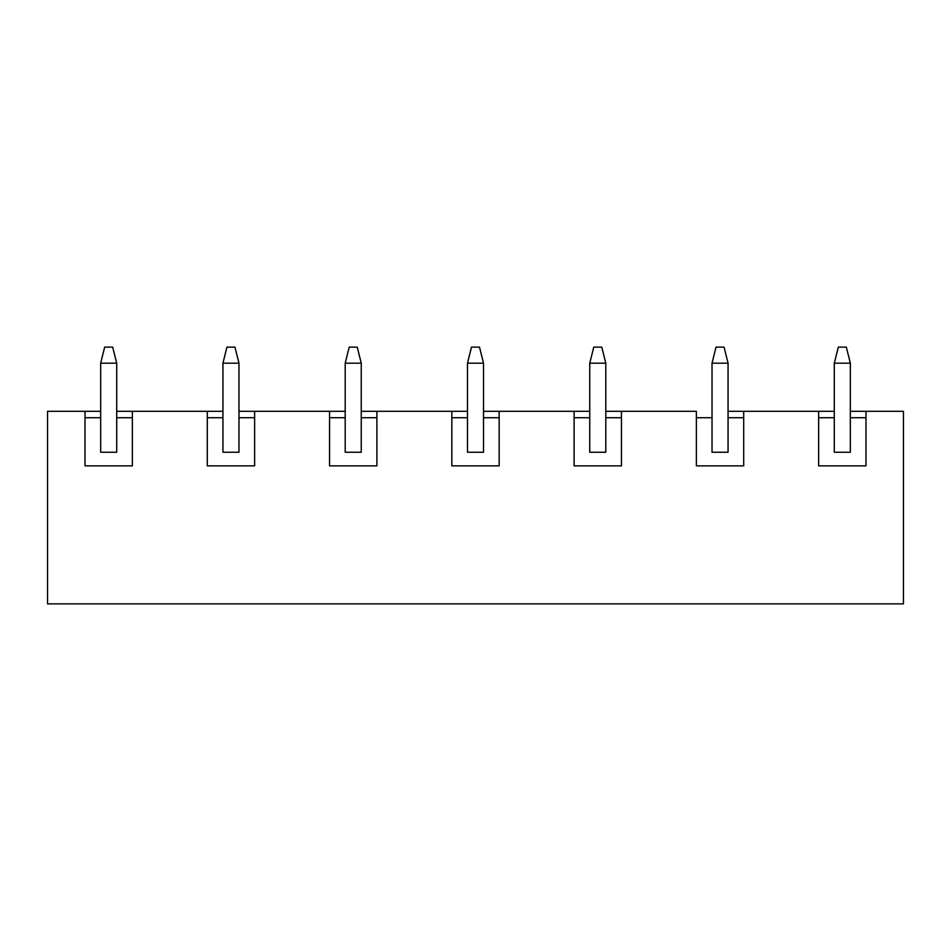 <?xml version="1.0" encoding="UTF-8"?>
<svg xmlns="http://www.w3.org/2000/svg" width="951" height="951" viewBox="0 0 951 951"><rect width="100%" height="100%" fill="white"/><g stroke="black" fill="none" stroke-linecap="round" stroke-linejoin="round"><path stroke-width="1.43" d="M100.663 417.739L100.663 363.175L100.663 452.236L100.663 417.739L85.019 417.739L100.663 417.739M116.711 417.739L116.711 363.175L100.663 363.175L104.669 347.127L112.694 347.127L104.669 347.127L100.663 363.175L116.711 363.175L116.711 452.236L116.711 417.739L132.355 417.739L116.711 417.739M116.711 363.175L112.694 347.127L116.711 363.175M834.289 417.739L834.289 363.175L834.289 452.236L834.289 417.739L818.645 417.739L834.289 417.739M850.337 417.739L850.337 363.175L834.289 363.175L838.307 347.127L846.331 347.127L838.307 347.127L834.289 363.175L850.337 363.175L850.337 417.739L865.981 417.739L850.337 417.739L850.337 452.236L850.337 417.739M850.337 363.175L846.331 347.127L850.337 363.175M222.938 417.739L222.938 363.175L222.938 452.236L222.938 417.739L207.294 417.739L222.938 417.739M238.974 417.739L238.974 363.175L222.938 363.175L226.944 347.127L234.968 347.127L226.944 347.127L222.938 363.175L238.974 363.175L238.974 452.236L238.974 417.739L254.63 417.739L238.974 417.739M238.974 363.175L234.968 347.127L238.974 363.175M345.201 417.739L345.201 363.175L345.201 452.236L345.201 417.739L329.557 417.739L345.201 417.739M361.249 417.739L361.249 363.175L345.201 363.175L349.219 347.127L357.243 347.127L349.219 347.127L345.201 363.175L361.249 363.175L361.249 452.236L361.249 417.739L376.893 417.739L361.249 417.739M361.249 363.175L357.243 347.127L361.249 363.175M467.476 417.739L467.476 363.175L467.476 452.236L467.476 417.739L451.832 417.739L467.476 417.739M483.524 417.739L483.524 363.175L467.476 363.175L471.494 347.127L479.506 347.127L471.494 347.127L467.476 363.175L483.524 363.175L483.524 452.236L483.524 417.739L499.168 417.739L483.524 417.739M483.524 363.175L479.506 347.127L483.524 363.175M589.751 417.739L589.751 363.175L589.751 452.236L589.751 417.739L574.107 417.739L589.751 417.739M605.799 417.739L605.799 363.175L589.751 363.175L593.757 347.127L601.781 347.127L593.757 347.127L589.751 363.175L605.799 363.175L605.799 452.236L605.799 417.739L621.443 417.739L605.799 417.739M605.799 363.175L601.781 347.127L605.799 363.175M712.026 417.739L712.026 363.175L712.026 452.236L712.026 417.739L696.37 417.739L712.026 417.739M728.062 417.739L728.062 363.175L712.026 363.175L716.032 347.127L724.056 347.127L716.032 347.127L712.026 363.175L728.062 363.175L728.062 452.236L728.062 417.739L743.706 417.739L728.062 417.739M728.062 363.175L724.056 347.127L728.062 363.175M696.37 411.319L621.443 411.319L696.37 411.319L696.37 465.871L696.37 411.319M743.706 417.739L743.706 465.871L743.706 411.319L728.062 411.319L834.289 411.319L743.706 411.319L743.706 465.871L696.37 465.871L743.706 465.871L696.37 465.871L696.37 417.739M865.981 417.739L865.981 465.871L865.981 411.319L850.337 411.319L903.45 411.319L865.981 411.319L865.981 465.871L818.645 465.871L818.645 411.319L818.645 465.871L865.981 465.871L818.645 465.871L818.645 417.739M47.55 411.319L100.663 411.319L47.55 411.319L47.55 603.873L903.45 603.873L47.55 603.873L47.55 411.319M132.355 417.739L132.355 465.871L132.355 411.319L116.711 411.319L222.938 411.319L132.355 411.319L132.355 465.871L85.019 465.871L85.019 411.319L85.019 465.871L132.355 465.871L85.019 465.871L85.019 417.739M254.63 417.739L254.63 465.871L254.63 411.319L238.974 411.319L345.201 411.319L254.63 411.319L254.63 465.871L207.294 465.871L207.294 411.319L207.294 465.871L254.63 465.871L207.294 465.871L207.294 417.739M376.893 417.739L376.893 465.871L376.893 411.319L361.249 411.319L467.476 411.319L376.893 411.319L376.893 465.871L329.557 465.871L329.557 411.319L329.557 465.871L376.893 465.871L329.557 465.871L329.557 417.739M499.168 417.739L499.168 465.871L499.168 411.319L483.524 411.319L589.751 411.319L499.168 411.319L499.168 465.871L451.832 465.871L451.832 411.319L451.832 465.871L499.168 465.871L451.832 465.871L451.832 417.739M621.443 417.739L621.443 465.871L621.443 411.319L605.799 411.319L621.443 411.319L621.443 465.871L574.107 465.871L574.107 411.319L574.107 465.871L621.443 465.871L574.107 465.871L574.107 417.739M903.45 603.873L903.45 411.319L903.45 603.873M116.711 452.236L100.663 452.236L116.711 452.236M850.337 452.236L834.289 452.236L850.337 452.236M238.974 452.236L222.938 452.236L238.974 452.236M361.249 452.236L345.201 452.236L361.249 452.236M483.524 452.236L467.476 452.236L483.524 452.236M605.799 452.236L589.751 452.236L605.799 452.236M728.062 452.236L712.026 452.236L728.062 452.236"/></g></svg>
